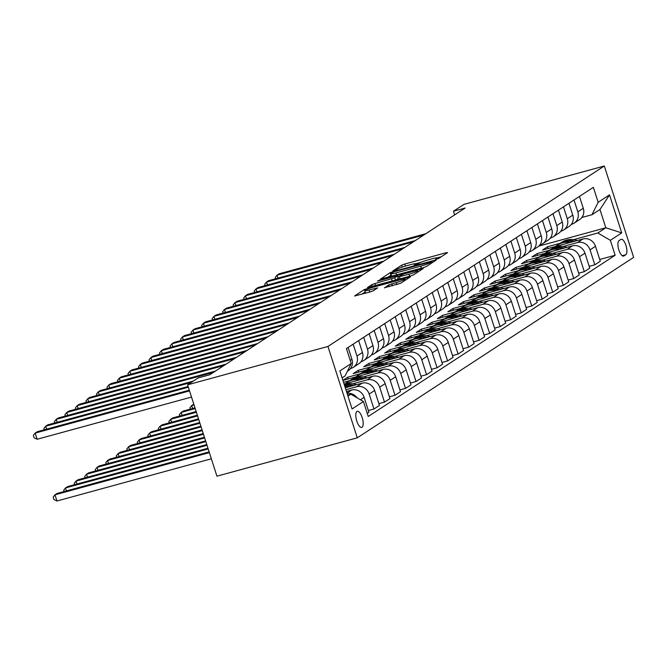 <?xml version="1.0" encoding="UTF-8"?>
<svg xmlns="http://www.w3.org/2000/svg" width="667" height="667" viewBox="0 0 667 667"><rect width="100%" height="100%" fill="white"/><g stroke="black" fill="none" stroke-linecap="round" stroke-linejoin="round"><path stroke-width="1" d="M436.618 259.188L438.803 258.371L447.574 252.643L446.106 252.726L404.777 264.024L401.659 265.191L392.88 270.919L397.232 269.301A8.196 0.9 -17.8 0 1 407.22 265.566L410.664 264.624A8.196 0.9 -17.8 0 1 415.824 263.849A8.196 0.9 -17.8 0 1 415.374 264.34L414.14 265.191L415.266 265.024L418.584 263.465A8.196 0.9 -17.8 0 1 428.573 259.73L432.016 258.788A8.196 0.9 -17.8 0 1 437.177 258.012A8.196 0.9 -17.8 0 1 436.727 258.504L435.493 259.355L436.618 259.188M362.023 427.255A8.346 3.085 74.7 0 0 362.331 418.067A8.346 3.085 74.7 0 0 357.287 411.297A8.346 3.085 74.7 0 0 356.953 411.447A8.346 3.085 74.7 0 0 356.653 420.635A8.346 3.085 74.7 0 0 361.689 427.405A8.346 3.085 74.7 0 0 362.023 427.255M384.442 287.719L400.634 283.292L410.513 276.78L364.457 289.486L354.569 295.998L370.185 291.929L373.312 290.762L377.622 287.886L369.059 290.028A6.853 0.75 -17.8 0 1 364.749 290.679A6.853 0.75 -17.8 0 1 373.478 287.143L400.692 279.706A6.853 0.75 -17.8 0 1 405.002 279.056A6.853 0.75 -17.8 0 1 396.273 282.591L388.611 284.992L384.509 287.919M604.319 166.008L463.965 204.36L453.452 211.231L465.149 208.037L209.813 374.754L198.116 377.947L187.594 384.817L327.947 346.456L604.319 166.008L633.65 257.37L357.279 437.819L327.947 346.456M423.195 267.692L426.313 266.525L436.06 260.163L434.584 260.255L393.263 271.544L390.137 272.711L380.248 279.231L423.195 267.692M423.22 268.551L413.473 274.912L410.347 276.08L367.409 287.619L371.719 284.742L374.846 283.575L394.731 277.822L397.632 275.863L396.023 276.105L378.573 280.874L377.447 281.049L379.731 280.123L423.22 268.551M620.869 239.428L619.018 240.637A8.087 2.985 74.7 0 0 618.726 249.541A8.087 2.985 74.7 0 0 623.612 256.095A8.087 2.985 74.7 0 0 623.937 255.945L625.788 254.736A8.087 2.985 74.7 0 0 626.071 245.84A8.087 2.985 74.7 0 0 621.194 239.278A8.087 2.985 74.7 0 0 620.869 239.428M538.744 246.106L605.828 227.772L599.966 209.505L591.971 214.724L598.157 202.284L593.363 187.344L346.431 348.574L351.234 363.515L345.047 375.946L342.104 377.872M598.157 202.284L609.513 194.872L621.719 232.9L610.363 240.312L597.84 232.991L573.62 239.611M599.725 259.471L615.157 255.253L610.363 240.312M615.157 255.253L368.234 416.475L363.44 401.542L352.084 408.954L339.87 370.927L351.234 363.515M187.594 384.817L216.933 476.18L357.279 437.819M453.452 211.231L454.627 214.899M574.762 241.221A19.96 18.418 -123.1 0 0 560.138 243.305L547.549 246.74L542.496 250.033L582.966 238.978A10.439 9.63 -123.1 0 1 595.489 246.29L600.292 261.231L594.822 264.807L590.028 249.867A10.439 9.63 -123.1 0 0 577.497 242.546L563.098 246.482M597.84 232.991L605.828 227.772L621.719 232.9M350.183 368.943L351.009 368.401M360.697 362.073L361.522 361.539M371.219 355.211L372.044 354.669M381.732 348.341L382.558 347.807M392.246 341.479L393.071 340.937M402.768 334.609L403.593 334.075M413.282 327.747L414.107 327.205M423.795 320.877L424.621 320.335M434.317 314.007L435.142 313.473M444.831 307.145L445.656 306.603M455.353 300.275L456.17 299.741M465.866 293.413L466.692 292.871M476.38 286.543L477.205 286.01M486.902 279.681L487.719 279.139M497.415 272.811L498.241 272.269M507.929 265.941L508.754 265.408M518.451 259.079L519.268 258.538M528.964 252.209L529.79 251.676M347.966 396.14L350.909 394.222L347.64 395.114M367.242 413.398L368.926 412.298L364.132 397.357A10.439 9.63 -123.1 0 0 351.601 390.037L346.456 391.446M368.359 410.538L373.979 409.004L369.176 394.064A10.439 9.63 -123.1 0 0 356.653 386.743L345.89 389.678M373.979 409.004L379.448 405.428L374.646 390.487A10.439 9.63 -123.1 0 0 362.123 383.175L345.281 387.777M378.881 403.668L384.492 402.134L379.698 387.193A10.439 9.63 -123.1 0 0 367.167 379.873L352.776 383.808M384.492 402.134L389.962 398.566L385.167 383.625A10.439 9.63 -123.1 0 0 372.636 376.305L344.105 384.1M389.395 396.798L395.006 395.264L390.212 380.332A10.439 9.63 -123.1 0 0 377.68 373.011L363.29 376.947M349.825 380.624L343.538 382.341M395.006 395.264L400.475 391.696L395.681 376.755A10.439 9.63 -123.1 0 0 383.15 369.435L342.921 380.432M360.338 373.753L347.732 377.205L342.896 380.357M399.908 389.937L405.528 388.402L400.725 373.462A10.439 9.63 -123.1 0 0 388.202 366.141L373.803 370.077M405.528 388.402L410.997 384.834L406.195 369.893A10.439 9.63 -123.1 0 0 393.672 362.573L353.202 373.628L358.254 370.335L358.813 372.094M410.43 383.066L416.041 381.532L411.247 366.592A10.439 9.63 -123.1 0 0 398.716 359.28L384.325 363.207M385.459 364.816A19.96 18.418 -123.1 0 0 370.844 366.9L358.254 370.335M416.041 381.532L421.511 377.964L416.717 363.023A10.439 9.63 -123.1 0 0 404.185 355.703L363.715 366.767L368.768 363.473L369.335 365.233M420.944 376.205L426.555 374.671L421.761 359.73A10.439 9.63 -123.1 0 0 409.23 352.409L394.839 356.345M381.374 360.022L368.768 363.473M426.555 374.671L432.024 371.094L427.23 356.161A10.439 9.63 -123.1 0 0 414.699 348.841L374.237 359.897L379.281 356.603L379.848 358.362M431.457 369.335L437.077 367.8L432.274 352.86A10.439 9.63 -123.1 0 0 419.751 345.539L405.353 349.475M391.888 353.16L379.281 356.603M437.077 367.8L442.546 364.232L437.744 349.291A10.439 9.63 -123.1 0 0 425.221 341.971L384.751 353.035L389.803 349.733L390.362 351.501M441.979 362.473L447.59 360.939L442.796 345.998A10.439 9.63 -123.1 0 0 430.265 338.678L415.875 342.613M417.008 344.214A19.96 18.418 -123.1 0 0 402.393 346.298L389.803 349.733M447.59 360.939L453.06 357.362L448.266 342.421A10.439 9.63 -123.1 0 0 435.734 335.109L395.264 346.165L400.317 342.871L400.884 344.631M452.493 355.603L458.104 354.069L453.31 339.128A10.439 9.63 -123.1 0 0 440.779 331.807L426.388 335.743M427.53 337.352A19.96 18.418 -123.1 0 0 412.906 339.436L400.317 342.871M458.104 354.069L463.573 350.5L458.779 335.559A10.439 9.63 -123.1 0 0 446.248 328.239L405.786 339.303L410.83 336.001L411.397 337.769M463.006 348.733L468.626 347.199L463.823 332.266A10.439 9.63 -123.1 0 0 451.301 324.946L436.902 328.881M423.437 332.558L410.83 336.001M468.626 347.199L474.095 343.63L469.293 328.689A10.439 9.63 -123.1 0 0 456.77 321.369L416.3 332.433L421.352 329.139L421.911 330.899M473.528 341.871L479.139 340.337L474.345 325.396A10.439 9.63 -123.1 0 0 461.814 318.076L447.424 322.011M433.959 325.688L421.352 329.139M479.139 340.337L484.609 336.768L479.815 321.827A10.439 9.63 -123.1 0 0 467.284 314.507L426.813 325.563L431.866 322.269L432.433 324.029M484.042 335.001L489.653 333.467L484.859 318.526A10.439 9.63 -123.1 0 0 472.336 311.214L457.937 315.141M459.079 316.75A19.96 18.418 -123.1 0 0 444.455 318.834L431.866 322.269M489.653 333.467L495.122 329.898L490.328 314.957A10.439 9.63 -123.1 0 0 477.797 307.637L437.335 318.701L442.379 315.408L442.946 317.167M494.555 328.139L500.175 326.605L495.373 311.664A10.439 9.63 -123.1 0 0 482.85 304.344L468.451 308.279M454.986 311.956L442.379 315.408M500.175 326.605L505.644 323.028L500.842 308.096A10.439 9.63 -123.1 0 0 488.319 300.775L447.849 311.831L452.901 308.538L453.46 310.297M505.077 321.269L510.689 319.735L505.894 304.794A10.439 9.63 -123.1 0 0 493.363 297.474L478.973 301.409M465.508 305.094L452.901 308.538M510.689 319.735L516.158 316.166L511.364 301.226A10.439 9.63 -123.1 0 0 498.833 293.905L458.371 304.969L463.415 301.667L463.982 303.435M515.591 314.407L521.202 312.873L516.408 297.932A10.439 9.63 -123.1 0 0 503.885 290.612L489.486 294.547M476.021 298.224L463.415 301.667M521.202 312.873L526.672 309.296L521.877 294.355A10.439 9.63 -123.1 0 0 509.346 287.043L468.884 298.099L473.929 294.806L474.495 296.565M526.105 307.537L531.724 306.003L526.922 291.062A10.439 9.63 -123.1 0 0 514.399 283.742L500 287.677M501.142 289.286A19.96 18.418 -123.1 0 0 486.518 291.371L473.929 294.806M531.724 306.003L537.193 302.434L532.391 287.494A10.439 9.63 -123.1 0 0 519.868 280.173L479.398 291.237L484.45 287.936L485.009 289.703M536.627 300.667L542.238 299.133L537.444 284.2A10.439 9.63 -123.1 0 0 524.912 276.88L510.522 280.815M497.057 284.492L484.45 287.936M542.238 299.133L547.707 295.564L542.913 280.624A10.439 9.63 -123.1 0 0 530.382 273.303L489.92 284.367L494.964 281.074L495.531 282.833M547.14 293.805L552.751 292.271L547.957 277.33A10.439 9.63 -123.1 0 0 535.434 270.01L521.035 273.945M507.57 277.622L494.964 281.074M552.751 292.271L558.221 288.703L553.427 273.762A10.439 9.63 -123.1 0 0 540.895 266.441L500.433 277.497L505.478 274.204L506.045 275.963M557.654 286.935L563.273 285.401L558.471 270.46A10.439 9.63 -123.1 0 0 545.948 263.148L531.549 267.075M518.092 270.76L505.478 274.204M563.273 285.401L568.743 281.833L563.94 266.892A10.439 9.63 -123.1 0 0 551.417 259.571L510.947 270.635L516 267.342L516.558 269.101M568.176 280.073L573.787 278.539L568.993 263.598A10.439 9.63 -123.1 0 0 556.461 256.278L542.071 260.213M528.606 263.89L516 267.342M573.787 278.539L579.256 274.962L574.462 260.03A10.439 9.63 -123.1 0 0 561.931 252.71L521.469 263.765L526.513 260.472L527.08 262.231M578.689 273.203L584.3 271.669L579.506 256.728A10.439 9.63 -123.1 0 0 566.983 249.408L552.584 253.343M553.727 254.952A19.96 18.418 -123.1 0 0 539.103 257.037L526.513 260.472M584.3 271.669L589.77 268.101L584.976 253.16A10.439 9.63 -123.1 0 0 572.444 245.84L531.983 256.903L537.027 253.602L537.594 255.369M549.641 250.158L537.027 253.602M581.866 217.484L591.971 214.724M571.352 224.345L571.627 224.27A10.439 9.63 -123.1 0 0 574.162 223.137A10.439 9.63 -123.1 0 0 577.814 211.839L574.012 199.983M560.83 231.216L561.114 231.141A10.439 9.63 -123.1 0 0 563.648 229.998A10.439 9.63 -123.1 0 0 567.3 218.701L563.49 206.845M550.317 238.086L550.6 238.002A10.439 9.63 -123.1 0 0 553.135 236.868A10.439 9.63 -123.1 0 0 556.778 225.571L552.976 213.715M539.803 244.947L540.078 244.872A10.439 9.63 -123.1 0 0 542.613 243.73A10.439 9.63 -123.1 0 0 546.265 232.433L542.463 220.577M529.281 251.818L529.565 251.734A10.439 9.63 -123.1 0 0 532.099 250.6A10.439 9.63 -123.1 0 0 535.751 239.303L531.941 227.447M518.768 258.679L519.051 258.604A10.439 9.63 -123.1 0 0 521.586 257.47A10.439 9.63 -123.1 0 0 525.229 246.173L521.427 234.317M508.254 265.549L508.529 265.474A10.439 9.63 -123.1 0 0 511.064 264.332A10.439 9.63 -123.1 0 0 514.716 253.035L510.914 241.179M497.732 272.411L498.016 272.336A10.439 9.63 -123.1 0 0 500.55 271.202A10.439 9.63 -123.1 0 0 504.202 259.905L500.392 248.049M487.218 279.281L487.502 279.206A10.439 9.63 -123.1 0 0 490.037 278.064A10.439 9.63 -123.1 0 0 493.68 266.767L489.878 254.911M476.705 286.151L476.98 286.068A10.439 9.63 -123.1 0 0 479.515 284.934A10.439 9.63 -123.1 0 0 483.166 273.637L479.365 261.781M466.183 293.013L466.466 292.938A10.439 9.63 -123.1 0 0 469.001 291.796A10.439 9.63 -123.1 0 0 472.653 280.507L468.843 268.651M455.669 299.883L455.953 299.8A10.439 9.63 -123.1 0 0 458.487 298.666A10.439 9.63 -123.1 0 0 462.131 287.369L458.329 275.513M445.156 306.745L445.431 306.67A10.439 9.63 -123.1 0 0 447.966 305.536A10.439 9.63 -123.1 0 0 451.617 294.239L447.807 282.383M434.634 313.615L434.917 313.54A10.439 9.63 -123.1 0 0 437.452 312.398A10.439 9.63 -123.1 0 0 441.104 301.1L437.294 289.245M424.12 320.477L424.404 320.402A10.439 9.63 -123.1 0 0 426.938 319.268A10.439 9.63 -123.1 0 0 430.582 307.971L426.78 296.115M413.607 327.347L413.882 327.272A10.439 9.63 -123.1 0 0 416.416 326.13A10.439 9.63 -123.1 0 0 420.068 314.832L416.258 302.976M403.085 334.217L403.368 334.134A10.439 9.63 -123.1 0 0 405.903 333A10.439 9.63 -123.1 0 0 409.555 321.702L405.744 309.847M392.571 341.079L392.846 341.004A10.439 9.63 -123.1 0 0 395.381 339.862A10.439 9.63 -123.1 0 0 399.033 328.573L395.231 316.717M382.058 347.949L382.333 347.866A10.439 9.63 -123.1 0 0 384.867 346.732A10.439 9.63 -123.1 0 0 388.519 335.434L384.709 323.578M371.536 354.811L371.819 354.736A10.439 9.63 -123.1 0 0 374.354 353.602A10.439 9.63 -123.1 0 0 378.006 342.304L374.195 330.448M361.022 361.681L361.297 361.606A10.439 9.63 -123.1 0 0 363.832 360.463A10.439 9.63 -123.1 0 0 367.484 349.166L363.682 337.31M350.5 368.543L350.784 368.467A10.439 9.63 -123.1 0 0 353.318 367.334A10.439 9.63 -123.1 0 0 356.97 356.036L353.16 344.18M547.549 246.74L548.116 248.499M589.211 266.341L594.822 264.807M574.162 223.137L579.631 219.56A10.439 9.63 -123.1 0 0 583.283 208.271L579.473 196.415M563.648 229.998L569.118 226.43A10.439 9.63 -123.1 0 0 572.77 215.133L568.959 203.277M553.135 236.868L558.604 233.3A10.439 9.63 -123.1 0 0 562.248 222.003L558.446 210.147M542.613 243.73L548.082 240.162A10.439 9.63 -123.1 0 0 551.734 228.864L547.924 217.008M532.099 250.6L537.569 247.032A10.439 9.63 -123.1 0 0 541.22 235.734L537.41 223.879M521.586 257.47L527.047 253.894A10.439 9.63 -123.1 0 0 530.699 242.596L526.897 230.74M511.064 264.332L516.533 260.764A10.439 9.63 -123.1 0 0 520.185 249.466L516.375 237.61M500.55 271.202L506.02 267.625A10.439 9.63 -123.1 0 0 509.671 256.336L505.861 244.481M490.037 278.064L495.498 274.496A10.439 9.63 -123.1 0 0 499.149 263.198L495.348 251.342M479.515 284.934L484.984 281.366A10.439 9.63 -123.1 0 0 488.636 270.068L484.826 258.212M469.001 291.796L474.47 288.227A10.439 9.63 -123.1 0 0 478.122 276.93L474.312 265.074M458.487 298.666L463.949 295.097A10.439 9.63 -123.1 0 0 467.6 283.8L463.798 271.944M447.966 305.536L453.435 301.959A10.439 9.63 -123.1 0 0 457.087 290.662L453.277 278.806M437.452 312.398L442.921 308.829A10.439 9.63 -123.1 0 0 446.573 297.532L442.763 285.676M426.938 319.268L432.399 315.691A10.439 9.63 -123.1 0 0 436.051 304.402L432.249 292.546M416.416 326.13L421.886 322.561A10.439 9.63 -123.1 0 0 425.538 311.264L421.727 299.408M405.903 333L411.372 329.431A10.439 9.63 -123.1 0 0 415.024 318.134L411.214 306.278M395.381 339.862L400.85 336.293A10.439 9.63 -123.1 0 0 404.502 324.996L400.7 313.14M384.867 346.732L390.337 343.163A10.439 9.63 -123.1 0 0 393.989 331.866L390.178 320.01M374.354 353.602L379.823 350.025A10.439 9.63 -123.1 0 0 383.475 338.728L379.665 326.872M347.732 377.205L348.299 378.964M363.832 360.463L369.301 356.895A10.439 9.63 -123.1 0 0 372.953 345.598L369.151 333.742M353.318 367.334L358.788 363.757A10.439 9.63 -123.1 0 0 362.439 352.468L358.629 340.612M347.415 371.185L348.274 370.627A10.439 9.63 -123.1 0 0 351.926 359.33L348.116 347.474M357.112 397.84A10.439 9.63 -123.1 0 0 347.09 393.405M350.909 394.222L363.44 401.542M599.966 209.505L609.513 194.872M441.329 256.72L437.018 257.904M421.069 262.256L415.666 263.74M391.212 275.029L387.435 277.464M431.933 261.639L394.631 271.611L391.246 273.212A8.196 0.9 -17.8 0 0 390.787 273.712A8.196 0.9 -17.8 0 0 395.948 272.928L420.744 266.15A8.196 0.9 -17.8 0 0 430.74 262.414L431.933 261.639L432.258 262.648M390.787 273.712L391.579 276.18A8.196 0.9 -17.8 0 0 391.746 276.288M395.948 280.015L398.249 278.506M408.996 274.237A6.853 0.75 -17.8 0 0 417.725 270.702A6.853 0.75 -17.8 0 0 413.415 271.352L403.827 273.97L397.799 277.097L408.996 274.237L409.646 276.271M364.749 290.679L365.541 293.147A6.853 0.75 -17.8 0 0 365.574 293.188M365.174 292.004L361.756 294.23M577.397 240.495L577.389 240.495A19.96 18.418 -123.1 0 0 561.731 242.263L560.138 243.305A19.96 18.418 -123.1 0 0 559.638 243.647M570.168 242.471A19.96 18.418 -123.1 0 0 557.529 245.006A19.96 18.418 -123.1 0 0 555.628 246.448M557.529 245.006L559.129 243.964A19.96 18.418 56.9 0 1 573.036 241.687M423.753 235.059L277.047 275.163L279.148 273.787L425.863 233.683M275.646 278.739L275.229 277.43L277.047 275.163L277.989 278.097M566.875 247.365L566.875 247.365A19.96 18.418 -123.1 0 0 551.217 249.125L549.616 250.167A19.96 18.418 -123.1 0 0 549.124 250.509M559.646 249.341A19.96 18.418 -123.1 0 0 547.015 251.876A19.96 18.418 -123.1 0 0 545.114 253.31M564.24 248.082A19.96 18.418 -123.1 0 0 549.616 250.167M547.015 251.876L548.607 250.834A19.96 18.418 56.9 0 1 562.514 248.558M556.353 254.227L556.361 254.227A19.96 18.418 -123.1 0 0 540.704 255.995L539.103 257.037A19.96 18.418 -123.1 0 0 538.602 257.379M549.133 256.203A19.96 18.418 -123.1 0 0 536.493 258.738A19.96 18.418 -123.1 0 0 534.601 260.18M536.493 258.738L538.094 257.695A19.96 18.418 56.9 0 1 552.001 255.419M545.839 261.097L545.839 261.097A19.96 18.418 -123.1 0 0 530.182 262.856L528.589 263.907A19.96 18.418 -123.1 0 0 528.089 264.24M538.619 263.073A19.96 18.418 -123.1 0 0 525.98 265.608A19.96 18.418 -123.1 0 0 524.079 267.042M543.213 261.814A19.96 18.418 -123.1 0 0 528.589 263.907M525.98 265.608L527.58 264.566A19.96 18.418 56.9 0 1 541.479 262.289M413.24 241.929L266.525 282.024L268.626 280.657L415.341 240.554M265.132 285.601L264.716 284.3L266.525 282.024L267.467 284.959M402.726 248.791L256.011 288.894L258.112 287.519L404.827 247.424M254.611 292.471L254.194 291.162L256.011 288.894L256.953 291.829M392.204 255.661L245.498 295.756L247.599 294.389L394.314 254.285M244.097 299.333L243.68 298.032L245.498 295.756L246.44 298.699M535.326 267.967L535.326 267.959A19.96 18.418 -123.1 0 0 519.668 269.726L518.067 270.769A19.96 18.418 -123.1 0 0 517.575 271.11M528.097 269.935A19.96 18.418 -123.1 0 0 515.466 272.469A19.96 18.418 -123.1 0 0 513.565 273.912M532.691 268.684A19.96 18.418 -123.1 0 0 518.067 270.769M515.466 272.469L517.058 271.427A19.96 18.418 56.9 0 1 530.965 269.151M381.691 262.523L234.976 302.626L237.077 301.251L383.792 261.156M233.583 306.203L233.158 304.894L234.976 302.626L235.918 305.561M524.804 274.829L524.812 274.829A19.96 18.418 -123.1 0 0 509.154 276.597L507.554 277.639A19.96 18.418 -123.1 0 0 507.053 277.972M517.584 276.805A19.96 18.418 -123.1 0 0 504.944 279.34A19.96 18.418 -123.1 0 0 503.051 280.774M522.178 275.546A19.96 18.418 -123.1 0 0 507.554 277.639M504.944 279.34L506.545 278.297A19.96 18.418 56.9 0 1 520.452 276.021M371.177 269.393L224.462 309.496L226.563 308.121L373.278 268.017M223.061 313.065L222.645 311.764L224.462 309.496L225.404 312.431M514.29 281.699L514.29 281.699A19.96 18.418 -123.1 0 0 498.633 283.458L497.04 284.501A19.96 18.418 -123.1 0 0 496.54 284.842M507.07 283.675A19.96 18.418 -123.1 0 0 494.43 286.21A19.96 18.418 -123.1 0 0 492.529 287.644M511.664 282.416A19.96 18.418 -123.1 0 0 497.04 284.501M494.43 286.21L496.031 285.159A19.96 18.418 56.9 0 1 509.93 282.891M360.655 276.263L213.949 316.358L216.05 314.982L362.765 274.887M212.548 319.935L212.131 318.634L213.949 316.358L214.891 319.293M503.777 288.561L503.777 288.561A19.96 18.418 -123.1 0 0 488.119 290.328L486.518 291.371A19.96 18.418 -123.1 0 0 486.018 291.712M496.548 290.537A19.96 18.418 -123.1 0 0 483.917 293.071A19.96 18.418 -123.1 0 0 482.016 294.514M483.917 293.071L485.509 292.029A19.96 18.418 56.9 0 1 499.416 289.753M350.142 283.125L203.427 323.228L205.528 321.853L352.243 281.749M202.034 326.805L201.609 325.496L203.427 323.228L204.369 326.163M493.255 295.431L493.263 295.431A19.96 18.418 -123.1 0 0 477.605 297.19L476.005 298.232A19.96 18.418 -123.1 0 0 475.504 298.574M486.035 297.407A19.96 18.418 -123.1 0 0 473.395 299.942A19.96 18.418 -123.1 0 0 471.502 301.376M490.629 296.148A19.96 18.418 -123.1 0 0 476.005 298.232M473.395 299.942L474.996 298.899A19.96 18.418 56.9 0 1 488.903 296.623M339.628 289.995L192.913 330.09L195.014 328.723L341.729 288.619M191.512 333.667L191.095 332.366L192.913 330.09L193.855 333.025M482.741 302.293L482.741 302.293A19.96 18.418 -123.1 0 0 467.083 304.06L465.491 305.102A19.96 18.418 -123.1 0 0 464.991 305.444M475.521 304.269A19.96 18.418 -123.1 0 0 462.881 306.803A19.96 18.418 -123.1 0 0 460.98 308.246M480.107 303.018A19.96 18.418 -123.1 0 0 465.491 305.102M462.881 306.803L464.482 305.761A19.96 18.418 56.9 0 1 478.381 303.485M329.106 296.857L182.399 336.96L184.501 335.584L331.216 295.489M180.999 340.537L180.582 339.228L182.399 336.96L183.342 339.895M472.228 309.163L472.228 309.163A19.96 18.418 -123.1 0 0 456.57 310.922L454.969 311.973A19.96 18.418 -123.1 0 0 454.469 312.306M464.999 311.139A19.96 18.418 -123.1 0 0 452.359 313.673A19.96 18.418 -123.1 0 0 450.467 315.107M469.593 309.88A19.96 18.418 -123.1 0 0 454.969 311.973M452.359 313.673L453.96 312.631A19.96 18.418 56.9 0 1 467.867 310.355M193.814 404.177L191.696 405.561L194.047 404.911M190.303 409.129L189.887 407.829L191.696 405.561L192.638 408.496M318.593 303.727L171.878 343.822L173.979 342.454L320.694 302.351M170.485 347.399L170.06 346.098L171.878 343.822L172.82 346.765M461.706 316.033L461.714 316.025A19.96 18.418 -123.1 0 0 446.056 317.792L444.455 318.834A19.96 18.418 -123.1 0 0 443.955 319.176M454.485 318.001A19.96 18.418 -123.1 0 0 441.846 320.535A19.96 18.418 -123.1 0 0 439.953 321.978M441.846 320.535L443.447 319.493A19.96 18.418 56.9 0 1 457.354 317.217M194.989 407.854L183.283 411.047L181.182 412.423L195.231 408.588M179.79 416L179.365 414.699L181.182 412.423L182.124 415.358M308.079 310.589L161.364 350.692L163.465 349.316L310.18 309.221M159.963 354.269L159.546 352.96L161.364 350.692L162.306 353.627M451.192 322.895L451.192 322.895A19.96 18.418 -123.1 0 0 435.534 324.662L433.942 325.704A19.96 18.418 -123.1 0 0 433.442 326.038M443.972 324.871A19.96 18.418 -123.1 0 0 431.332 327.405A19.96 18.418 -123.1 0 0 429.431 328.848M448.558 323.612A19.96 18.418 -123.1 0 0 433.942 325.704M431.332 327.405L432.933 326.363A19.96 18.418 56.9 0 1 446.832 324.087M196.173 411.522L172.77 417.917L170.669 419.293L196.406 412.256M169.268 422.87L168.851 421.561L170.669 419.293L171.611 422.228M297.557 317.459L150.842 357.562L152.951 356.186L299.666 316.083M149.45 361.13L149.033 359.83L150.842 357.562L151.793 360.497M440.679 329.765L440.679 329.765A19.96 18.418 -123.1 0 0 425.021 331.524L423.42 332.566A19.96 18.418 -123.1 0 0 422.92 332.908M433.45 331.741A19.96 18.418 -123.1 0 0 420.81 334.275A19.96 18.418 -123.1 0 0 418.918 335.709M438.044 330.482A19.96 18.418 -123.1 0 0 423.42 332.566M420.81 334.275L422.411 333.225A19.96 18.418 56.9 0 1 436.318 330.957M197.349 415.191L162.256 424.787L160.147 426.155L197.582 415.925M158.754 429.731L158.337 428.431L160.147 426.155L161.089 429.089M287.043 324.329L140.328 364.424L142.43 363.048L289.144 322.953M138.936 368.001L138.511 366.7L140.328 364.424L141.271 367.359M430.157 336.627L430.165 336.627A19.96 18.418 -123.1 0 0 414.507 338.394L412.906 339.436A19.96 18.418 -123.1 0 0 412.406 339.778M422.936 338.603A19.96 18.418 -123.1 0 0 410.297 341.137A19.96 18.418 -123.1 0 0 408.404 342.58M410.297 341.137L411.898 340.095A19.96 18.418 56.9 0 1 425.804 337.819M198.524 418.859L151.734 431.649L149.633 433.025L198.766 419.593M148.241 436.602L147.816 435.293L149.633 433.025L150.575 435.96M276.53 331.191L129.815 371.294L131.916 369.918L278.631 329.815M128.414 374.871L127.997 373.562L129.815 371.294L130.757 374.229M419.643 343.497L419.643 343.497A19.96 18.418 -123.1 0 0 403.985 345.256L402.393 346.298A19.96 18.418 -123.1 0 0 401.893 346.64M412.423 345.473A19.96 18.418 -123.1 0 0 399.783 348.007A19.96 18.418 -123.1 0 0 397.882 349.441M399.783 348.007L401.384 346.965A19.96 18.418 56.9 0 1 415.283 344.689M199.708 422.528L141.221 438.519L139.12 439.887L199.942 423.262M137.719 443.463L137.302 442.163L139.12 439.887L140.062 442.83M266.008 338.061L119.293 378.156L121.402 376.788L268.117 336.685M117.901 381.732L117.484 380.432L119.293 378.156L120.243 381.09M409.129 350.358L409.129 350.358A19.96 18.418 -123.1 0 0 393.472 352.126L391.871 353.168A19.96 18.418 -123.1 0 0 391.371 353.51M401.901 352.334A19.96 18.418 -123.1 0 0 389.261 354.869A19.96 18.418 -123.1 0 0 387.369 356.311M406.495 351.084A19.96 18.418 -123.1 0 0 391.871 353.168M389.261 354.869L390.862 353.827A19.96 18.418 56.9 0 1 404.769 351.551M200.884 426.205L130.707 445.381L128.598 446.757L201.117 426.938M127.205 450.333L126.788 449.024L128.598 446.757L129.54 449.691M255.494 344.922L108.779 385.026L110.88 383.65L257.595 343.555M107.387 388.603L106.962 387.294L108.779 385.026L109.721 387.961M398.608 357.229L398.616 357.229A19.96 18.418 -123.1 0 0 382.958 358.988L381.357 360.038A19.96 18.418 -123.1 0 0 380.857 360.372M391.387 359.205A19.96 18.418 -123.1 0 0 378.748 361.739A19.96 18.418 -123.1 0 0 376.847 363.173M395.981 357.946A19.96 18.418 -123.1 0 0 381.357 360.038M378.748 361.739L380.348 360.697A19.96 18.418 56.9 0 1 394.255 358.421M202.059 429.873L120.185 452.251L118.084 453.627L202.301 430.607M116.683 457.195L116.266 455.894L118.084 453.627L119.026 456.562M244.981 351.792L98.266 391.888L100.367 390.52L247.082 350.417M96.865 395.464L96.448 394.164L98.266 391.888L99.208 394.831M388.094 364.099L388.094 364.09A19.96 18.418 -123.1 0 0 372.436 365.858L370.844 366.9A19.96 18.418 -123.1 0 0 370.343 367.242M380.874 366.066A19.96 18.418 -123.1 0 0 368.234 368.601A19.96 18.418 -123.1 0 0 366.333 370.043M368.234 368.601L369.826 367.559A19.96 18.418 56.9 0 1 383.733 365.283M203.243 433.542L109.671 459.113L107.57 460.488L203.477 434.275M106.17 464.065L105.753 462.765L107.57 460.488L108.513 463.423M234.459 358.654L87.744 398.758L89.853 397.382L236.568 357.287M86.351 402.334L85.935 401.025L87.744 398.758L88.686 401.692M377.58 370.96L377.58 370.96A19.96 18.418 -123.1 0 0 361.923 372.728L360.322 373.77A19.96 18.418 -123.1 0 0 359.821 374.104M370.352 372.936A19.96 18.418 -123.1 0 0 357.712 375.471A19.96 18.418 -123.1 0 0 355.819 376.913M374.946 371.677A19.96 18.418 -123.1 0 0 360.322 373.77M357.712 375.471L359.313 374.429A19.96 18.418 56.9 0 1 373.22 372.153M204.419 437.21L99.158 465.983L97.049 467.359L204.652 437.944M95.656 470.935L95.239 469.626L97.049 467.359L97.991 470.293M223.945 365.524L77.23 405.628L79.331 404.252L226.046 364.149M75.838 409.196L75.413 407.896L77.23 405.628L78.172 408.563M367.058 377.83L367.067 377.83A19.96 18.418 -123.1 0 0 351.409 379.59L349.808 380.632A19.96 18.418 -123.1 0 0 349.308 380.974M359.838 379.806A19.96 18.418 -123.1 0 0 347.199 382.341A19.96 18.418 -123.1 0 0 345.298 383.775M364.432 378.548A19.96 18.418 -123.1 0 0 349.808 380.632M347.199 382.341L348.799 381.291A19.96 18.418 56.9 0 1 362.706 379.023M205.594 440.879L88.636 472.853L86.535 474.22L205.836 441.612M85.134 477.797L84.717 476.496L86.535 474.22L87.477 477.155M213.432 372.394L66.717 412.489L68.818 411.114L215.533 371.019M65.316 416.066L64.899 414.766L66.717 412.489L67.659 415.424M356.545 384.692L356.545 384.692A19.96 18.418 -123.1 0 0 344.305 384.742M349.325 386.668A19.96 18.418 -123.1 0 0 344.856 386.451M353.91 385.418A19.96 18.418 -123.1 0 0 344.464 385.234M344.597 385.651A19.96 18.418 56.9 0 1 352.184 385.885M206.778 444.556L78.122 479.715L76.021 481.09L207.012 445.289M74.621 484.667L74.204 483.358L76.021 481.09L76.963 484.025M191.221 382.458L56.195 419.36L58.304 417.984L193.322 381.082M54.802 422.936L54.386 421.627L56.195 419.36L57.137 422.294M207.954 448.224L67.609 486.585L65.499 487.952L208.187 448.958M64.107 491.529L63.69 490.228L65.499 487.952L66.442 490.895M188.369 387.227L45.681 426.221L47.782 424.854L188.136 386.493M44.289 429.798L43.864 428.497L45.681 426.221L46.623 429.156M209.13 451.892L57.087 493.447L54.986 494.822L56.97 500.992L211.347 458.796M56.97 500.992L53.96 499.566L53.168 497.09L54.986 494.822L209.371 452.626M189.545 390.895L35.168 433.091L37.269 431.716L189.311 390.162M191.529 397.065L37.144 439.261L35.168 433.091L33.35 435.359L34.142 437.827L37.144 439.261M346.973 393.055L351.601 390.037M356.653 386.743L362.123 383.175M367.167 379.873L372.636 376.305M377.68 373.011L383.15 369.435M388.202 366.141L393.672 362.573M398.716 359.28L404.185 355.703M409.23 352.409L414.699 348.841M419.751 345.539L425.221 341.971M430.265 338.678L435.734 335.109M440.779 331.807L446.248 328.239M451.301 324.946L456.77 321.369M461.814 318.076L467.284 314.507M472.336 311.214L477.797 307.637M482.85 304.344L488.319 300.775M493.363 297.474L498.833 293.905M503.885 290.612L509.346 287.043M514.399 283.742L519.868 280.173M524.912 276.88L530.382 273.303M535.434 270.01L540.895 266.441M545.948 263.148L551.417 259.571M556.461 256.278L561.931 252.71M566.983 249.408L572.444 245.84M577.497 242.546L582.966 238.978M577.814 211.839L583.283 208.271M590.028 249.867L595.489 246.29M579.506 256.728L584.976 253.16M567.3 218.701L572.77 215.133M568.993 263.598L574.462 260.03M556.778 225.571L562.248 222.003M558.471 270.46L563.94 266.892M546.265 232.433L551.734 228.864M547.957 277.33L553.427 273.762M535.751 239.303L541.22 235.734M537.444 284.2L542.913 280.624M525.229 246.173L530.699 242.596M526.922 291.062L532.391 287.494M514.716 253.035L520.185 249.466M516.408 297.932L521.877 294.355M504.202 259.905L509.671 256.336M505.894 304.794L511.364 301.226M493.68 266.767L499.149 263.198M495.373 311.664L500.842 308.096M483.166 273.637L488.636 270.068M484.859 318.526L490.328 314.957M472.653 280.507L478.122 276.93M474.345 325.396L479.815 321.827M462.131 287.369L467.6 283.8M463.823 332.266L469.293 328.689M451.617 294.239L457.087 290.662M453.31 339.128L458.779 335.559M441.104 301.1L446.573 297.532M442.796 345.998L448.266 342.421M430.582 307.971L436.051 304.402M432.274 352.86L437.744 349.291M420.068 314.832L425.538 311.264M421.761 359.73L427.23 356.161M409.555 321.702L415.024 318.134M411.247 366.592L416.717 363.023M399.033 328.573L404.502 324.996M400.725 373.462L406.195 369.893M388.519 335.434L393.989 331.866M390.212 380.332L395.681 376.755M378.006 342.304L383.475 338.728M379.698 387.193L385.167 383.625M367.484 349.166L372.953 345.598M369.176 394.064L374.646 390.487M356.97 356.036L362.439 352.468M360.422 399.775L364.132 397.357M350.242 360.43L351.926 359.33M622.211 255.711L625.788 254.736M623.253 256.128L623.937 255.945M436.918 259.104L436.727 258.504M415.566 264.941L415.374 264.34M402.276 267.125L401.659 265.191M405.436 266.083L404.777 264.024M446.34 253.452L446.106 252.726M390.929 275.188L390.137 272.711M393.405 272.003L393.263 271.544M434.817 260.972L434.584 260.255M396.607 274.962L395.948 272.928M421.402 268.184L420.744 266.15M431.065 263.423L430.74 262.414M372.286 286.485L371.719 284.742M375.496 285.601L374.846 283.575M392.254 281.024L391.604 278.989M395.473 280.14L394.731 277.822M397.824 277.038L397.49 276.021M421.978 269.36L421.744 268.634M400.067 278.889L399.408 276.855M389.178 286.743L388.611 284.992M392.388 285.86L391.737 283.834M396.923 284.626L396.273 282.591M369.718 292.054L369.059 290.028M376.238 288.853L376.005 288.127M364.791 290.537L364.457 289.486M367.8 289.019L367.575 288.319M409.138 277.739L408.904 277.022M437.477 258.929L437.177 258.012M416.125 264.766L415.824 263.849M432.366 262.573L432.033 261.522M397.974 276.922L397.632 275.863M418.109 271.886L417.725 270.702M398.507 279.315L397.799 277.097M405.369 280.198L405.002 279.056"/></g></svg>
